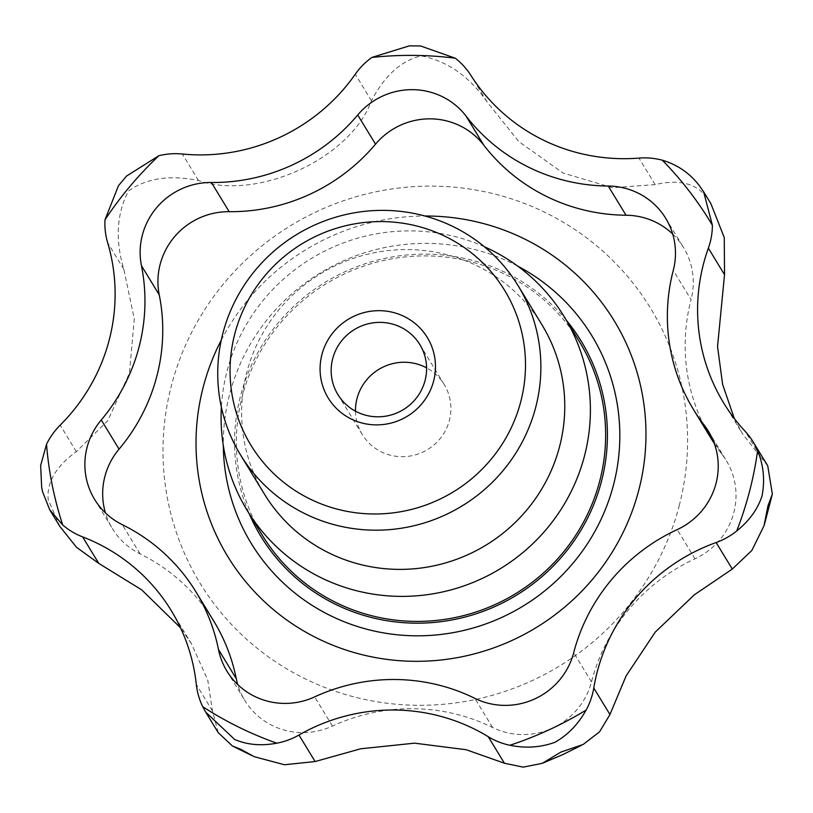 <?xml version="1.0" encoding="UTF-8"?>
<svg xmlns="http://www.w3.org/2000/svg" width="813" height="813" viewBox="0 0 813 813"><rect width="100%" height="100%" fill="white"/><g stroke="black" fill="none" stroke-linecap="round" stroke-linejoin="round"><path stroke-width="0.61" stroke-dasharray="4.07 3.05" d="M171.319 610.685L191.411 643.642L207.752 680.095L212.498 710.979L218.23 732.665M191.411 643.642L180.516 627.809M710.908 203.717L705.765 196.045C695.024 183.067 678.144 179.256 655.126 184.612L612.535 187.742L563.074 173.017L518.826 141.574L486.967 101.777C469.406 76.432 447.475 61.127 421.185 55.853C401.165 60.68 384.59 75.639 371.45 100.751C350.525 158.444 257.741 201.085 198.504 180.537C169.907 174.714 146.574 178.159 128.525 190.892C116.625 213.717 115.07 239.865 123.85 269.327L134.287 319.031L129.44 373.116L107.814 420.636L76.351 451.662C56.117 466.235 46.717 482.17 48.14 499.467L59.888 526.499M734.291 418.441L742.503 433.837L761.273 457.77L745.104 431.256M767.736 465.819L761.273 457.77M409.315 45.863L420.545 45.965M118.485 185.649L126.594 176.014M42.55 491.672L42.174 489.68M714.271 443.451A185.771 181.624 148.6 0 0 722.157 454.538A69.664 68.109 148.6 0 1 726.263 460.514A69.664 68.109 148.6 0 1 694.993 558.795A185.771 181.624 148.6 0 0 591.488 681.883A69.664 68.109 148.6 0 1 492.607 727.513A185.771 181.624 148.6 0 0 332.436 726.08A69.664 68.109 148.6 0 1 244.733 700.339A69.664 68.109 148.6 0 1 237.742 684.587M711.202 438.593A185.771 181.624 148.6 0 1 691.06 299.611L673.266 270.424M672.707 234.063A69.664 68.109 148.6 0 1 683.509 247.498A69.664 68.109 148.6 0 1 691.06 299.611M213.748 621.061A185.771 181.624 148.6 0 0 140.07 553.846A69.664 68.109 148.6 0 1 112.438 528.633A69.664 68.109 148.6 0 1 105.436 512.881M221.258 340.18A226.339 221.278 148.6 0 1 424.925 216.004M484.426 246.776A185.771 181.624 -31.4 0 0 221.37 407.171M262.375 535.371A185.771 181.624 148.6 0 1 273.249 331.989A185.771 181.624 148.6 0 1 467.302 260.861A185.771 181.624 148.6 0 1 579.608 341.948M541.986 324.854A162.549 158.921 -31.4 0 0 320.464 273.788A162.549 158.921 -31.4 0 0 264.408 494.091M566.448 320.373A187.569 183.372 -31.4 0 0 325.535 282.091A187.569 183.372 -31.4 0 0 249.225 513.796M355.494 411.205A47.997 46.93 -31.4 0 0 362.212 434.457A47.997 46.93 -31.4 0 0 409.945 456.073A47.997 46.93 -31.4 0 0 449.386 420.392A47.997 46.93 -31.4 0 0 444.183 384.488A47.997 46.93 -31.4 0 0 426.581 367.852M212.498 710.979L196.329 684.465M679.211 505.757A263.879 257.985 -31.4 0 0 491.082 193.159A263.879 257.985 -31.4 0 0 171.38 385.667A263.879 257.985 -31.4 0 0 359.509 698.265A263.879 257.985 -31.4 0 0 679.211 505.757M655.126 184.612L638.957 158.098M371.45 100.751L355.281 74.227M486.967 101.777L470.808 75.263M123.85 269.327L107.682 242.802M198.504 180.537L182.346 154.023M76.351 451.662L60.182 425.148M332.436 726.08L314.631 696.893M140.07 553.846L122.275 524.659M517.678 266.095A199.459 194.998 -31.4 0 0 229.642 394.214A199.459 194.998 -31.4 0 0 223.311 445.585M492.607 727.513L474.812 698.326M591.488 681.883L573.693 652.697M694.993 558.795L677.199 529.609M722.157 454.538L711.903 437.719M764.423 524.436L764.017 525.767M583.206 744.434L581.295 745.419M254.378 756.751L251.491 755.399M772.35 494.03L772.045 495.33M226.939 671.152L244.733 700.339M723.631 402.892L742.503 433.837M337.893 394.569L362.212 434.457M419.854 344.6L444.183 384.488M708.469 431.327L726.263 460.514M665.715 218.311L683.509 247.498M94.633 499.446L112.438 528.633"/><path stroke-width="1.22" d="M205.75 712.208L218.23 732.665L232.366 745.958L240.577 749.22L254.378 756.751L284.499 764.748L315.119 761.537L298.95 735.023A69.664 68.109 148.6 0 1 276.816 743.184C261.186 746.11 247.122 744.86 234.611 739.434L205.75 712.208L202.722 706.68A69.664 68.109 148.6 0 1 196.329 684.465A185.771 181.624 148.6 0 0 171.319 610.685A185.771 181.624 148.6 0 0 82.611 536.885A69.664 68.109 148.6 0 1 62.713 524.974L49.735 509.842L42.55 491.672L41.666 487.292L40.65 465.514L46.524 444.294A69.664 68.109 148.6 0 1 60.182 425.148A185.771 181.624 148.6 0 0 107.682 242.802A69.664 68.109 148.6 0 1 104.999 219.795L118.485 185.649L126.594 176.014L158.911 155.69A69.664 68.109 148.6 0 1 182.346 154.023A185.771 181.624 148.6 0 0 355.281 74.227A69.664 68.109 148.6 0 1 371.836 57.438L409.315 45.863L420.545 45.965L455.25 58.19A69.664 68.109 148.6 0 1 470.808 75.263A185.771 181.624 148.6 0 0 638.957 158.098A69.664 68.109 148.6 0 1 662.28 160.181C677.696 164.785 690.207 173.474 699.79 186.248L703.601 191.746L712.391 225.211A69.664 68.109 148.6 0 1 708.357 248.168A185.771 181.624 148.6 0 0 723.631 402.892A185.771 181.624 148.6 0 0 745.104 431.256A69.664 68.109 148.6 0 1 753.153 441.896A69.664 68.109 148.6 0 1 757.635 450.636C763.631 465.483 765.084 480.635 761.984 496.103C757.625 509.294 749.21 520.92 736.71 530.991A69.664 68.109 148.6 0 1 716.121 542.535A185.771 181.624 148.6 0 0 593.785 688.011A69.664 68.109 148.6 0 1 586.092 710.095C578.267 724.2 567.891 734.932 554.954 742.289C540.726 747.472 525.706 748.468 509.883 745.267A69.664 68.109 148.6 0 1 488.247 736.71A185.771 181.624 148.6 0 0 298.95 735.023M315.119 761.537L360.687 748.783L414.579 743.163L466.174 749.728L504.416 763.224L523.135 767.137L542.241 763.346L560.929 752.076L583.206 744.434L599.567 731.812L609.953 714.525L626.091 675.928L655.227 632.118L694.272 594.862L732.289 569.049L751.822 550.503L764.017 525.767L767.95 505.889L772.35 494.03L767.736 465.819L753.153 441.896M180.516 627.809L141.767 589.913L98.78 563.399L82.611 536.885M49.735 509.842L59.888 526.499L76.585 547.362L98.78 563.399M734.291 418.441L722.615 384.376L717.544 346.541L724.525 274.682L724.271 237.599L710.908 203.717L703.601 191.746M700.186 186.756L699.79 186.248M42.174 489.68L41.666 487.292M237.742 684.587A69.664 68.109 148.6 0 1 236.288 678.713L218.494 649.536A69.664 68.109 148.6 0 0 226.939 671.152A69.664 68.109 148.6 0 0 314.631 696.893A185.771 181.624 148.6 0 1 474.812 698.326A69.664 68.109 148.6 0 0 573.693 652.697A185.771 181.624 148.6 0 1 677.199 529.609A69.664 68.109 148.6 0 0 708.469 431.327A69.664 68.109 148.6 0 0 704.363 425.351A185.771 181.624 148.6 0 1 693.408 409.406A185.771 181.624 148.6 0 1 673.266 270.424A69.664 68.109 148.6 0 0 665.715 218.311A69.664 68.109 148.6 0 0 608.246 186.045A185.771 181.624 148.6 0 1 465.961 115.954A69.664 68.109 148.6 0 0 357.73 114.979A185.771 181.624 148.6 0 1 211.39 182.498A69.664 68.109 148.6 0 0 141.452 265.678A185.771 181.624 148.6 0 1 101.259 419.965A69.664 68.109 148.6 0 0 94.633 499.446A69.664 68.109 148.6 0 0 122.275 524.659A185.771 181.624 148.6 0 1 195.953 591.884A185.771 181.624 148.6 0 1 218.494 649.536M714.271 443.451A185.771 181.624 148.6 0 1 711.202 438.593L693.408 409.406M105.436 512.881A69.664 68.109 148.6 0 1 119.054 449.152A185.771 181.624 148.6 0 0 159.246 294.865A69.664 68.109 148.6 0 1 229.195 211.685A185.771 181.624 148.6 0 0 375.525 144.165A69.664 68.109 148.6 0 1 483.755 145.131A185.771 181.624 148.6 0 0 626.04 215.232A69.664 68.109 148.6 0 1 672.707 234.063M195.953 591.884L213.748 621.061A185.771 181.624 148.6 0 1 236.288 678.713M424.925 216.004A226.339 221.278 148.6 0 1 644.933 455.575A226.339 221.278 148.6 0 1 381.856 658.662A226.339 221.278 148.6 0 1 203.209 387.161A226.339 221.278 148.6 0 1 221.258 340.18M221.37 407.171A185.771 181.624 -31.4 0 0 247.122 510.351A185.771 181.624 -31.4 0 0 431.876 593.998A185.771 181.624 -31.4 0 0 584.496 455.91A185.771 181.624 -31.4 0 0 564.354 316.928A185.771 181.624 -31.4 0 0 484.426 246.776M564.354 316.928L579.608 341.948A185.771 181.624 148.6 0 1 599.75 480.93A185.771 181.624 148.6 0 1 447.13 619.018A185.771 181.624 148.6 0 1 262.375 535.371L247.122 510.351M240.516 454.904L264.408 494.091A162.549 158.921 -31.4 0 0 426.063 567.291A162.549 158.921 -31.4 0 0 559.608 446.459A162.549 158.921 -31.4 0 0 541.986 324.854L518.084 285.658A162.549 158.921 -31.4 0 0 296.572 234.591A162.549 158.921 -31.4 0 0 240.516 454.904A162.549 158.921 -31.4 0 0 402.171 528.094A162.549 158.921 -31.4 0 0 535.716 407.272A162.549 158.921 -31.4 0 0 518.084 285.658M249.225 513.796A187.569 183.372 -31.4 0 0 434.569 622.382A187.569 183.372 -31.4 0 0 601.468 481.337A187.569 183.372 -31.4 0 0 566.448 320.373M426.581 367.852A47.997 46.93 -31.4 0 0 378.767 369.407A47.997 46.93 -31.4 0 0 355.494 411.205M520.777 401.592A148.616 145.293 -31.4 0 0 338.36 227.691A148.616 145.293 -31.4 0 0 274.184 474.05A148.616 145.293 -31.4 0 0 520.777 401.592M433.634 380.992A58.058 56.758 -31.4 0 0 362.374 313.056A58.058 56.758 -31.4 0 0 337.314 409.295A58.058 56.758 -31.4 0 0 433.634 380.992M425.067 380.504A47.997 46.93 -31.4 0 0 419.854 344.6A47.997 46.93 -31.4 0 0 354.448 329.519A47.997 46.93 -31.4 0 0 337.893 394.569A47.997 46.93 -31.4 0 0 385.626 416.185A47.997 46.93 -31.4 0 0 425.067 380.504M504.416 763.224L488.247 736.71M609.953 714.525L593.785 688.011M732.289 569.049L716.121 542.535M724.525 274.682L708.357 248.168M223.311 445.585A199.459 194.998 -31.4 0 0 397.527 634.811A199.459 194.998 -31.4 0 0 613.49 484.985A199.459 194.998 -31.4 0 0 517.678 266.095M455.25 58.19A359.935 351.887 -31.4 0 0 371.836 57.438M158.911 155.69A359.935 351.887 -31.4 0 0 104.999 219.795M46.524 444.294A359.935 351.887 -31.4 0 0 62.713 524.974M202.722 706.68A359.935 351.887 -31.4 0 0 276.816 743.184M509.883 745.267A359.935 351.887 -31.4 0 0 586.092 710.095M736.71 530.991A359.935 351.887 -31.4 0 0 757.635 450.636M712.391 225.211A359.935 351.887 -31.4 0 0 662.28 160.181M711.903 437.719L704.363 425.351M626.04 215.232L608.246 186.045M483.755 145.131L465.961 115.954M375.525 144.165L357.73 114.979M229.195 211.685L211.39 182.498M159.246 294.865L141.452 265.678M119.054 449.152L101.259 419.965M772.045 495.33L764.423 524.436M581.295 745.419L562.484 754.749L542.241 763.346M251.491 755.399L232.366 745.958"/></g></svg>
